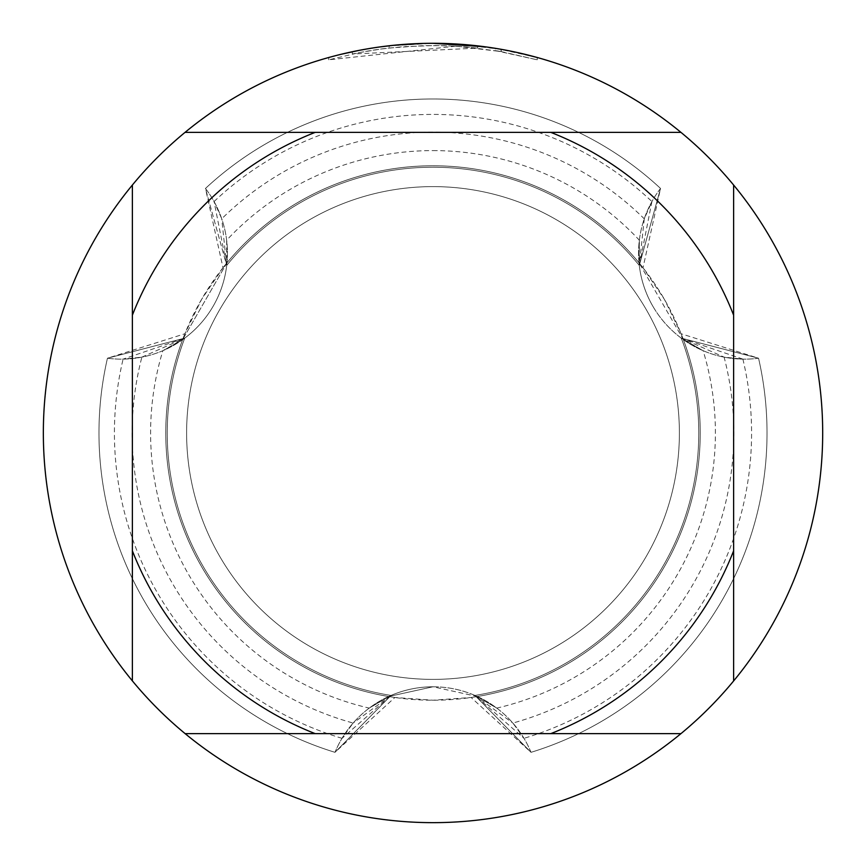 <?xml version="1.0" encoding="UTF-8"?>
<svg xmlns="http://www.w3.org/2000/svg" width="866" height="866" viewBox="0 0 866 866"><rect width="100%" height="100%" fill="white"/><g stroke="black" fill="none" stroke-linecap="round" stroke-linejoin="round"><path stroke-width="0.65" stroke-dasharray="4.33 3.25" d="M652.78 306.109A106.063 106.063 0 0 0 758.551 358.232L681.109 333.756L664.417 299.387L643.005 267.746L660.531 188.452A106.063 106.063 0 0 0 652.78 306.109M433 686.781A106.063 106.063 0 0 0 334.98 752.327L394.885 697.487L433 700.226L471.115 697.487L531.02 752.327A106.063 106.063 0 0 0 433 686.781L477.372 696.524A106.063 106.063 0 0 0 388.618 696.513L433 686.781L388.628 696.524A267.226 267.226 0 0 1 182.596 339.678A106.063 106.063 0 0 0 226.989 262.809A267.226 267.226 0 0 1 639.011 262.809A106.063 106.063 0 0 0 683.404 339.678A267.226 267.226 0 0 1 477.382 696.513L433 686.781M213.22 306.109A106.063 106.063 0 0 0 205.469 188.452L223.006 267.746L201.583 299.387L184.891 333.756L107.449 358.232A106.063 106.063 0 0 0 213.22 306.109M433 186.612A246.388 246.388 0 0 1 679.388 433A246.388 246.388 0 0 1 433 679.388A246.388 246.388 0 0 1 186.612 433A246.388 246.388 0 0 1 433 186.612A246.388 246.388 0 0 1 679.388 433A246.388 246.388 0 0 1 433 679.388A246.388 246.388 0 0 1 186.612 433A246.388 246.388 0 0 1 433 186.612A246.388 246.388 0 0 1 679.388 433A246.388 246.388 0 0 1 433 679.388A246.388 246.388 0 0 1 186.612 433A246.388 246.388 0 0 1 433 186.612A246.388 246.388 0 0 1 679.388 433A246.388 246.388 0 0 1 433 679.388A246.388 246.388 0 0 1 186.612 433A246.388 246.388 0 0 1 433 186.612M496.792 708.096L477.382 696.513A267.226 267.226 0 0 0 683.404 339.678L639.032 262.809L683.404 339.667L703.138 350.698A282.403 282.403 0 0 1 496.781 708.107L474.969 695.452L531.01 752.327L474.969 695.452L531.01 752.327L474.969 695.452L531.01 752.327L474.969 695.452L531.01 752.327L474.969 695.452L531.01 752.327L474.969 695.452L531.01 752.327L474.969 695.452L531.01 752.327L474.969 695.452L531.01 752.327L474.969 695.452L531.01 752.327L474.969 695.452L531.01 752.327L474.969 695.452L523.962 738.319L512.867 723.045A300.848 300.848 0 0 0 724.117 357.138L742.898 359.13A318.58 318.58 0 0 1 523.973 738.319M222.995 267.746A267.226 267.226 0 0 1 700.226 433A267.226 267.226 0 0 1 433 700.226A267.226 267.226 0 0 1 165.774 433A267.226 267.226 0 0 1 643.005 267.746M681.109 333.756A267.226 267.226 0 0 1 471.115 697.487M412.855 43.82L433 43.311A389.7 389.7 0 0 1 822.7 433A389.7 389.7 0 0 1 433 822.7A389.7 389.7 0 0 1 43.3 433A389.7 389.7 0 0 1 433 43.3L477.664 45.866L433 43.3L455.603 43.971L501.089 49.297L520.531 53.259M537.191 57.492L496.965 48.583M455.603 46.201L328.809 59.797L360.126 52.436L381.321 48.994L402.658 46.721L434.829 45.53L456.285 46.223L477.675 48.106L352.321 54.017A387.47 387.47 0 0 1 389.17 48.009L423.766 45.638L445.2 45.714L466.677 46.991L501.23 51.581L501.23 49.319L484.841 46.764M226.643 240.207L226.697 265.429L205.459 188.452A334.027 334.027 0 0 1 660.531 188.452A334.027 334.027 0 0 0 433 98.973A334.027 334.027 0 0 1 660.531 188.452A334.027 334.027 0 0 0 433 98.973A334.027 334.027 0 0 1 660.531 188.452A334.027 334.027 0 0 0 433 98.973A334.027 334.027 0 0 1 660.531 188.452A334.027 334.027 0 0 0 433 98.973A334.027 334.027 0 0 1 660.531 188.452A334.027 334.027 0 0 0 433 98.973A334.027 334.027 0 0 1 660.531 188.452A334.027 334.027 0 0 0 433 98.973A334.027 334.027 0 0 1 660.531 188.452A334.027 334.027 0 0 0 433 98.973A334.027 334.027 0 0 1 660.531 188.452A334.027 334.027 0 0 0 433 98.973A334.027 334.027 0 0 1 660.531 188.452A334.027 334.027 0 0 0 433 98.973A334.027 334.027 0 0 1 660.531 188.452A334.027 334.027 0 0 0 433 98.973A334.027 334.027 0 0 1 660.531 188.452A334.027 334.027 0 0 0 433 98.973A334.027 334.027 0 0 1 660.531 188.452L639.303 265.429L660.542 188.452L639.303 265.429L660.542 188.452L639.303 265.429L660.542 188.452L639.303 265.429L660.542 188.452L639.303 265.429L660.542 188.452L639.303 265.429L660.542 188.452L639.303 265.429L660.542 188.452L639.303 265.429L660.542 188.452L639.303 265.429L660.542 188.452L639.303 265.429L660.542 188.452L639.303 265.429L651.936 201.561L644.261 218.806A300.848 300.848 0 0 0 221.739 218.806L214.075 201.551L226.697 265.429L221.728 218.817M407.291 44.144L389.17 45.779L389.17 48.009L389.17 45.768A389.7 389.7 0 0 0 352.321 51.743L380.585 46.84M395.091 45.151L393.445 45.313M537.223 59.808L537.223 57.492L537.223 59.808M501.23 51.581L495.298 50.564L495.309 48.312M495.298 50.574L537.191 59.808L501.068 51.559L455.613 46.19L455.613 43.96M352.321 54.017L352.321 51.743L352.321 54.017M477.675 48.106L477.675 45.866M359.368 50.315L379.373 47.013M501.089 51.559L501.089 49.297L501.089 51.559M328.788 59.808L328.788 57.492L341.009 54.309M387.026 46.028L433 43.3L402.885 44.469L380.412 46.861L350.741 52.079L328.788 57.492M433 43.3L423.766 43.408M226.968 262.809L182.596 339.667L226.968 262.809M107.449 358.21L184.729 338.13A265.775 265.775 0 0 0 167.225 433A265.775 265.775 0 0 1 184.729 338.141L107.449 358.21L184.729 338.13A265.775 265.775 0 0 0 167.225 433A265.775 265.775 0 0 1 184.729 338.141L107.449 358.21L184.729 338.13A265.775 265.775 0 0 0 167.225 433A265.775 265.775 0 0 1 184.729 338.141L107.449 358.21L184.729 338.13A265.775 265.775 0 0 0 167.225 433A265.775 265.775 0 0 1 184.729 338.141L107.449 358.21L184.729 338.13A265.775 265.775 0 0 0 167.225 433A265.775 265.775 0 0 1 184.729 338.141L107.449 358.21L184.729 338.13A265.775 265.775 0 0 0 167.225 433A265.775 265.775 0 0 1 184.729 338.141L107.449 358.21L184.729 338.13A265.775 265.775 0 0 0 167.225 433A265.775 265.775 0 0 1 184.729 338.141L107.449 358.21L184.729 338.13A265.775 265.775 0 0 0 167.225 433A265.775 265.775 0 0 1 184.729 338.141L107.449 358.21L184.729 338.13A265.775 265.775 0 0 0 167.225 433A265.775 265.775 0 0 1 184.729 338.141L107.449 358.21L184.729 338.13A265.775 265.775 0 0 0 391.021 695.441A265.775 265.775 0 0 1 167.225 433A265.775 265.775 0 0 0 391.021 695.441A265.775 265.775 0 0 1 167.225 433A265.775 265.775 0 0 0 391.021 695.441A265.775 265.775 0 0 1 167.225 433A265.775 265.775 0 0 0 391.021 695.441A265.775 265.775 0 0 1 167.225 433A265.775 265.775 0 0 0 391.021 695.441A265.775 265.775 0 0 1 167.225 433A265.775 265.775 0 0 0 391.021 695.441A265.775 265.775 0 0 1 167.225 433A265.775 265.775 0 0 0 391.021 695.441A265.775 265.775 0 0 1 167.225 433A265.775 265.775 0 0 0 391.021 695.441A265.775 265.775 0 0 1 167.225 433A265.775 265.775 0 0 0 391.021 695.441A265.775 265.775 0 0 1 167.225 433A265.775 265.775 0 0 0 391.021 695.441A265.775 265.775 0 0 1 167.225 433A265.775 265.775 0 0 0 391.021 695.441A265.775 265.775 0 0 1 167.225 433A265.775 265.775 0 0 0 391.021 695.441A265.775 265.775 0 0 1 184.729 338.141L107.449 358.21L184.729 338.13L162.862 350.687A282.403 282.403 0 0 0 369.219 708.107L391.031 695.452L334.99 752.327A106.063 106.063 0 0 1 531.02 752.327A334.027 334.027 0 0 0 758.551 358.232A334.027 334.027 0 0 1 767.027 433A334.027 334.027 0 0 0 758.551 358.232A334.027 334.027 0 0 1 767.027 433A334.027 334.027 0 0 0 758.551 358.232A334.027 334.027 0 0 1 767.027 433A334.027 334.027 0 0 0 758.551 358.232A334.027 334.027 0 0 1 767.027 433A334.027 334.027 0 0 0 758.551 358.232A334.027 334.027 0 0 1 767.027 433A334.027 334.027 0 0 0 758.551 358.232A334.027 334.027 0 0 1 767.027 433A334.027 334.027 0 0 0 758.551 358.232A334.027 334.027 0 0 1 767.027 433A334.027 334.027 0 0 0 758.551 358.232A334.027 334.027 0 0 1 767.027 433A334.027 334.027 0 0 0 758.551 358.232A334.027 334.027 0 0 1 767.027 433A334.027 334.027 0 0 0 758.551 358.232A334.027 334.027 0 0 1 767.027 433A334.027 334.027 0 0 0 758.551 358.232A334.027 334.027 0 0 1 531.02 752.327L474.969 695.452L512.856 723.056M141.872 357.128L184.729 338.13A265.775 265.775 0 0 0 167.225 433A265.775 265.775 0 0 1 184.729 338.141L123.102 359.119L141.872 357.138A300.848 300.848 0 0 0 353.133 723.045L342.027 738.319L391.031 695.452L334.99 752.327A334.027 334.027 0 0 1 107.449 358.232A334.027 334.027 0 0 0 98.973 433A334.027 334.027 0 0 1 107.449 358.232A334.027 334.027 0 0 0 98.973 433A334.027 334.027 0 0 1 107.449 358.232A334.027 334.027 0 0 0 98.973 433A334.027 334.027 0 0 1 107.449 358.232A334.027 334.027 0 0 0 98.973 433A334.027 334.027 0 0 1 107.449 358.232A334.027 334.027 0 0 0 98.973 433A334.027 334.027 0 0 1 107.449 358.232A334.027 334.027 0 0 0 98.973 433A334.027 334.027 0 0 1 107.449 358.232A334.027 334.027 0 0 0 98.973 433A334.027 334.027 0 0 1 107.449 358.232A334.027 334.027 0 0 0 98.973 433A334.027 334.027 0 0 1 107.449 358.232A334.027 334.027 0 0 0 98.973 433A334.027 334.027 0 0 1 107.449 358.232A334.027 334.027 0 0 0 98.973 433A334.027 334.027 0 0 1 107.449 358.232A334.027 334.027 0 0 0 334.98 752.327L391.031 695.452L353.144 723.056M132.379 680.968L132.379 185.032M680.968 733.621L185.032 733.621M733.621 185.032L733.621 680.968M185.032 132.379L680.968 132.379M394.885 697.487A267.226 267.226 0 0 1 184.891 333.756M342.027 738.319A318.58 318.58 0 0 1 123.102 359.13M758.551 358.21L681.271 338.13A265.775 265.775 0 0 1 474.979 695.441A265.775 265.775 0 0 0 698.775 433A265.775 265.775 0 0 1 474.979 695.441A265.775 265.775 0 0 0 698.775 433A265.775 265.775 0 0 1 474.979 695.441A265.775 265.775 0 0 0 698.775 433A265.775 265.775 0 0 1 474.979 695.441A265.775 265.775 0 0 0 698.775 433A265.775 265.775 0 0 1 474.979 695.441A265.775 265.775 0 0 0 698.775 433A265.775 265.775 0 0 1 474.979 695.441A265.775 265.775 0 0 0 698.775 433A265.775 265.775 0 0 1 474.979 695.441A265.775 265.775 0 0 0 698.775 433A265.775 265.775 0 0 1 474.979 695.441A265.775 265.775 0 0 0 698.775 433A265.775 265.775 0 0 1 474.979 695.441A265.775 265.775 0 0 0 698.775 433A265.775 265.775 0 0 1 474.979 695.441A265.775 265.775 0 0 0 698.775 433A265.775 265.775 0 0 1 474.979 695.441A265.775 265.775 0 0 0 698.775 433A265.775 265.775 0 0 1 474.979 695.441A265.775 265.775 0 0 0 681.271 338.141A265.775 265.775 0 0 1 698.775 433A265.775 265.775 0 0 0 681.271 338.141L758.551 358.21L681.271 338.13A265.775 265.775 0 0 1 698.775 433A265.775 265.775 0 0 0 681.271 338.141L758.551 358.21L681.271 338.13A265.775 265.775 0 0 1 698.775 433A265.775 265.775 0 0 0 681.271 338.141L758.551 358.21L681.271 338.13A265.775 265.775 0 0 1 698.775 433A265.775 265.775 0 0 0 681.271 338.141L758.551 358.21L681.271 338.13A265.775 265.775 0 0 1 698.775 433A265.775 265.775 0 0 0 681.271 338.141L758.551 358.21L681.271 338.13A265.775 265.775 0 0 1 698.775 433A265.775 265.775 0 0 0 681.271 338.141L758.551 358.21L681.271 338.13A265.775 265.775 0 0 1 698.775 433A265.775 265.775 0 0 0 681.271 338.141L758.551 358.21L681.271 338.13A265.775 265.775 0 0 1 698.775 433A265.775 265.775 0 0 0 681.271 338.141L758.551 358.21L681.271 338.13A265.775 265.775 0 0 1 698.775 433A265.775 265.775 0 0 0 681.271 338.141L758.551 358.21L681.271 338.13A265.775 265.775 0 0 1 698.775 433A265.775 265.775 0 0 0 681.271 338.141A265.775 265.775 0 0 1 698.775 433A265.775 265.775 0 0 0 681.271 338.141L724.128 357.128M742.898 359.119L681.271 338.13L703.138 350.687M214.075 201.551A318.58 318.58 0 0 1 651.925 201.551M167.225 433A265.775 265.775 0 0 1 184.729 338.141A265.775 265.775 0 0 0 167.225 433M433 150.597A282.403 282.403 0 0 1 639.346 240.207L639.021 262.809A267.226 267.226 0 0 0 226.989 262.809L226.654 240.207A282.403 282.403 0 0 1 433 150.597M369.208 708.096L388.618 696.513A267.226 267.226 0 0 1 182.596 339.678L162.862 350.698M205.469 188.452A334.027 334.027 0 0 1 433 98.973A334.027 334.027 0 0 0 205.469 188.452A334.027 334.027 0 0 1 433 98.973A334.027 334.027 0 0 0 205.469 188.452A334.027 334.027 0 0 1 433 98.973A334.027 334.027 0 0 0 205.469 188.452A334.027 334.027 0 0 1 433 98.973A334.027 334.027 0 0 0 205.469 188.452A334.027 334.027 0 0 1 433 98.973A334.027 334.027 0 0 0 205.469 188.452A334.027 334.027 0 0 1 433 98.973A334.027 334.027 0 0 0 205.469 188.452A334.027 334.027 0 0 1 433 98.973A334.027 334.027 0 0 0 205.469 188.452A334.027 334.027 0 0 1 433 98.973A334.027 334.027 0 0 0 205.469 188.452A334.027 334.027 0 0 1 433 98.973A334.027 334.027 0 0 0 205.469 188.452A334.027 334.027 0 0 1 433 98.973A334.027 334.027 0 0 0 205.469 188.452A334.027 334.027 0 0 1 433 98.973A334.027 334.027 0 0 0 205.469 188.452L226.697 265.429L205.459 188.452A106.063 106.063 0 0 1 107.449 358.232A334.027 334.027 0 0 0 334.98 752.327L391.031 695.452L334.99 752.327A334.027 334.027 0 0 1 98.973 433A334.027 334.027 0 0 0 334.98 752.327A334.027 334.027 0 0 1 98.973 433A334.027 334.027 0 0 0 334.98 752.327A334.027 334.027 0 0 1 98.973 433A334.027 334.027 0 0 0 334.98 752.327A334.027 334.027 0 0 1 98.973 433A334.027 334.027 0 0 0 334.98 752.327A334.027 334.027 0 0 1 98.973 433A334.027 334.027 0 0 0 334.98 752.327A334.027 334.027 0 0 1 98.973 433A334.027 334.027 0 0 0 334.98 752.327A334.027 334.027 0 0 1 98.973 433A334.027 334.027 0 0 0 334.98 752.327A334.027 334.027 0 0 1 98.973 433A334.027 334.027 0 0 0 334.98 752.327A334.027 334.027 0 0 1 98.973 433A334.027 334.027 0 0 0 334.98 752.327A334.027 334.027 0 0 1 98.973 433A334.027 334.027 0 0 0 334.98 752.327M644.272 218.817L639.303 265.429L639.357 240.207M531.02 752.327A334.027 334.027 0 0 0 767.027 433A334.027 334.027 0 0 1 531.02 752.327A334.027 334.027 0 0 0 767.027 433A334.027 334.027 0 0 1 531.02 752.327A334.027 334.027 0 0 0 767.027 433A334.027 334.027 0 0 1 531.02 752.327A334.027 334.027 0 0 0 767.027 433A334.027 334.027 0 0 1 531.02 752.327A334.027 334.027 0 0 0 767.027 433A334.027 334.027 0 0 1 531.02 752.327A334.027 334.027 0 0 0 767.027 433A334.027 334.027 0 0 1 531.02 752.327A334.027 334.027 0 0 0 767.027 433A334.027 334.027 0 0 1 531.02 752.327A334.027 334.027 0 0 0 767.027 433A334.027 334.027 0 0 1 531.02 752.327A334.027 334.027 0 0 0 767.027 433A334.027 334.027 0 0 1 531.02 752.327A334.027 334.027 0 0 0 767.027 433A334.027 334.027 0 0 1 531.02 752.327A334.027 334.027 0 0 0 758.551 358.232A106.063 106.063 0 0 1 660.531 188.452M226.708 265.429A265.775 265.775 0 0 1 639.292 265.429A265.775 265.775 0 0 0 226.708 265.429A265.775 265.775 0 0 1 639.292 265.429A265.775 265.775 0 0 0 226.708 265.429A265.775 265.775 0 0 1 639.292 265.429A265.775 265.775 0 0 0 226.708 265.429A265.775 265.775 0 0 1 639.292 265.429A265.775 265.775 0 0 0 226.708 265.429A265.775 265.775 0 0 1 639.292 265.429A265.775 265.775 0 0 0 226.708 265.429A265.775 265.775 0 0 1 639.292 265.429A265.775 265.775 0 0 0 226.708 265.429A265.775 265.775 0 0 1 639.292 265.429A265.775 265.775 0 0 0 226.708 265.429A265.775 265.775 0 0 1 639.292 265.429A265.775 265.775 0 0 0 226.708 265.429A265.775 265.775 0 0 1 639.292 265.429A265.775 265.775 0 0 0 226.708 265.429A265.775 265.775 0 0 1 639.292 265.429A265.775 265.775 0 0 0 226.708 265.429A265.775 265.775 0 0 1 639.292 265.429A265.775 265.775 0 0 0 226.708 265.429A265.775 265.775 0 0 1 639.292 265.429A265.775 265.775 0 0 0 226.708 265.429"/><path stroke-width="1.3" d="M484.841 46.764L433 43.3A389.7 389.7 0 0 1 680.968 733.621A389.7 389.7 0 0 1 132.379 185.032L132.379 680.968M520.531 53.259L537.191 57.492M496.965 48.583L501.23 49.319M393.445 45.313L379.373 47.013M341.009 54.309L359.368 50.315M407.291 44.144L412.855 43.82M380.585 46.84L387.026 46.028M423.766 43.408L395.091 45.151M185.032 733.621L315.17 733.621A322.899 322.899 0 0 1 132.379 550.83M315.17 733.621L680.968 733.621M733.621 680.968L733.621 550.83A322.899 322.899 0 0 1 550.83 733.621M733.621 550.83L733.621 185.032M680.968 132.379L550.83 132.379A322.899 322.899 0 0 1 733.621 315.17M550.83 132.379L185.032 132.379A389.7 389.7 0 0 1 433 43.3M132.379 315.17A322.899 322.899 0 0 1 315.17 132.379M132.379 185.032A389.7 389.7 0 0 1 185.032 132.379"/></g></svg>
